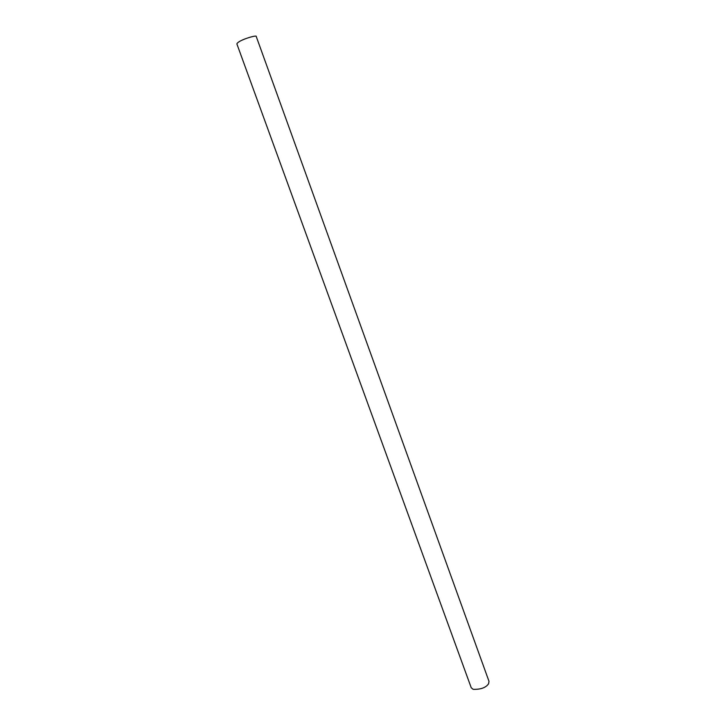 <?xml version="1.0" encoding="UTF-8"?>
<svg xmlns="http://www.w3.org/2000/svg" width="726" height="726" viewBox="0 0 726 726"><rect width="100%" height="100%" fill="white"/><g stroke="black" fill="none" stroke-linecap="round" stroke-linejoin="round"><path stroke-width="1.09" d="M256.233 36.482C257.349 34.585 238.101 40.111 236.876 43.914L471.238 687.767L473.161 689.337C480.793 689.555 485.939 687.676 488.607 683.71L488.988 681.306L256.233 36.482"/></g></svg>
